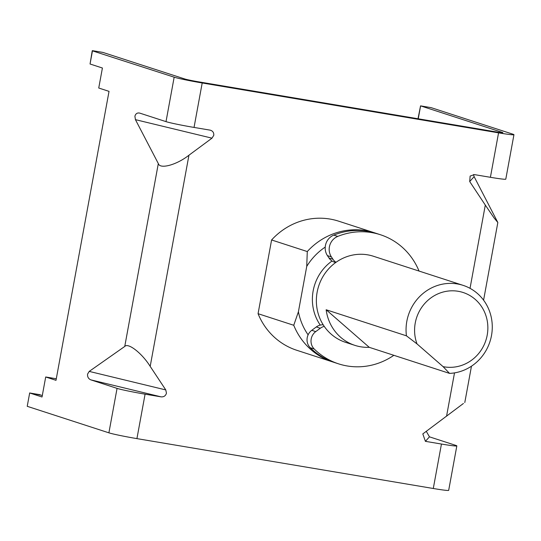 <?xml version="1.0" encoding="UTF-8"?>
<svg xmlns="http://www.w3.org/2000/svg" width="541" height="541" viewBox="0 0 541 541"><rect width="100%" height="100%" fill="white"/><g stroke="black" fill="none" stroke-linecap="round" stroke-linejoin="round"><path stroke-width="0.81" d="M374.386 232.772L338.7 221.188A67.862 64.318 108 0 0 271.596 239.967L307.281 251.551A67.862 64.318 -72 0 1 374.386 232.772A67.862 64.318 -72 0 1 375.413 233.117M320.265 325.094A45.241 42.881 -72 0 1 313.158 290.862A45.241 42.881 -72 0 1 332.032 261.005M333.506 362.193A67.862 64.318 -72 0 1 332.472 361.868A67.862 64.318 -72 0 1 293.749 325.276L258.064 313.692A67.862 64.318 108 0 0 296.786 350.284L332.472 361.868M293.749 325.276L298.416 311.751L306.733 266.415L307.281 251.551M306.733 266.415A61.079 57.887 -72 0 1 325.229 247.088M308.113 334.832A61.079 57.887 -72 0 1 298.416 311.751M335.663 262.547L334.419 262.142A11.314 10.719 -72 0 1 328.982 257.983L327.413 255.609A13.572 12.862 -72 0 1 333.783 235.119A67.862 64.318 -72 0 1 367.731 231.305A67.862 64.318 -72 0 1 376.448 233.441L380.424 234.733A67.862 64.318 -72 0 1 419.038 271.055M327.413 255.609L331.396 256.901A13.572 12.862 -72 0 1 337.767 236.41A67.862 64.318 -72 0 1 371.708 232.596A67.862 64.318 -72 0 1 380.424 234.733M393.862 355.309A67.862 64.318 -72 0 1 347.234 365.966A67.862 64.318 -72 0 1 338.51 363.829A67.862 64.318 -72 0 1 314.247 349.019A11.314 10.719 -72 0 1 315.741 331.613L311.765 330.321L316.329 326.94A11.314 10.719 -72 0 1 323.214 324.816M338.51 363.829L334.534 362.538A67.862 64.318 -72 0 1 310.264 347.728A11.314 10.719 -72 0 1 311.765 330.321M336.008 262.297A11.314 10.719 -72 0 1 332.965 259.274L328.982 257.983M331.396 256.901L332.965 259.274M316.329 326.94L320.306 328.238A11.314 10.719 -72 0 1 324.248 326.385M320.306 328.238L315.741 331.613M487.204 335.122A38.458 36.45 108 0 0 458.159 291.281A38.458 36.45 108 0 0 415.245 323.018A38.458 36.45 108 0 0 417.016 343.914L406.44 335.826A45.241 42.881 -72 0 1 406.832 321.28A45.241 42.881 -72 0 1 463.137 285.371A45.241 42.881 -72 0 1 491.498 335.528A45.241 42.881 -72 0 1 449.544 373.391L443.086 366.636A38.458 36.45 108 0 0 487.204 335.122M354.903 345.368A45.241 42.881 108 0 0 369.246 347.322L326.149 309.756A45.241 42.881 108 0 0 354.903 345.368L345.496 342.311A45.241 42.881 -72 0 1 317.141 292.154A45.241 42.881 -72 0 1 373.439 256.251L463.137 285.371M369.246 347.322L449.544 373.391M326.149 309.756L406.44 335.826M443.086 366.636L417.016 343.914M165.783 389.926L166.452 393.179C165.668 395.809 163.896 397.04 161.13 396.864L90.773 379.843C88.406 378.774 87.338 376.854 87.574 374.095L89.224 371.403L124.748 346.45C128.116 342.399 142.107 353.361 150.188 366.379L165.783 389.926L89.224 371.403M431.191 107.666L420.553 105.867L431.191 107.666L512.868 134.182A22.621 1.001 10.4 0 1 513.95 134.702A22.621 1.001 10.4 0 1 498.565 132.843L202.199 82.976L194.043 127.426L210.402 130.192M210.084 130.131C212.748 130.868 213.979 132.606 213.769 135.331L211.991 138.171L188.944 155.213L150.188 366.379M188.944 155.213C176.691 164.91 159.852 169.502 158.317 163.565L135.433 119.649L134.898 116.247C135.649 113.651 137.258 112.602 139.727 113.103L166.013 121.637A22.621 1.001 -169.6 0 0 194.043 127.426M161.13 396.864L145.083 394.166A22.621 1.001 -169.6 0 1 117.059 388.377L90.773 379.843M202.199 82.976A22.621 1.001 10.4 0 1 174.168 77.18L92.241 50.786L90.049 64L102.411 68.017L98.739 88.021L109.032 91.361L56 380.33L45.701 376.982L56.284 378.768M42.32 395.43L29.674 392.976L42.029 396.993L45.701 376.982M27.226 406.311L29.674 392.976L27.226 406.311L108.897 432.834A22.621 1.001 -169.6 0 0 136.927 438.623L433.287 488.496A22.621 1.001 -169.6 0 0 448.678 490.349L456.834 445.892A22.621 1.001 10.4 0 0 455.752 445.371L429.466 436.837L425.409 441.341L422.812 433.916L463.448 403.451M456.834 445.892A22.621 1.001 10.4 0 1 441.449 444.039L425.409 441.341M473.524 174.54L474.126 176.643L469.703 181.539L485.304 205.086L470.028 288.333M469.703 181.539L470.136 176.068L474.362 174.601L490.403 177.299A22.621 1.001 10.4 0 0 505.788 179.159L513.95 134.702M271.596 239.967L258.064 313.692M418.24 118.79L420.607 105.88L502.285 132.396A11.314 0.5 10.4 0 1 502.826 132.66A11.314 0.5 10.4 0 1 495.13 131.734L198.77 81.86A11.314 0.5 10.4 0 1 184.751 78.966L102.932 52.423M426.24 431.265L429.466 436.837M474.126 176.643L497.835 222.5L494.095 217.969L485.304 205.086M420.553 105.867L418.01 118.756M310.264 347.728L314.247 349.019M333.783 235.119L337.767 236.41M158.317 163.565L124.748 346.45M174.168 77.18L166.013 121.637M103.081 52.45L92.497 50.665L90.049 64M117.059 388.377L108.897 432.834M145.083 394.166L136.927 438.623M441.449 444.039L433.287 488.496M454.508 372.877L446.548 416.252M498.565 132.843L490.403 177.299M211.991 138.171L135.433 119.649M497.835 222.5L483.58 300.167M471.468 366.183L464.793 402.551M29.613 392.962L40.183 394.741M103.013 52.43L92.437 50.651"/></g></svg>
